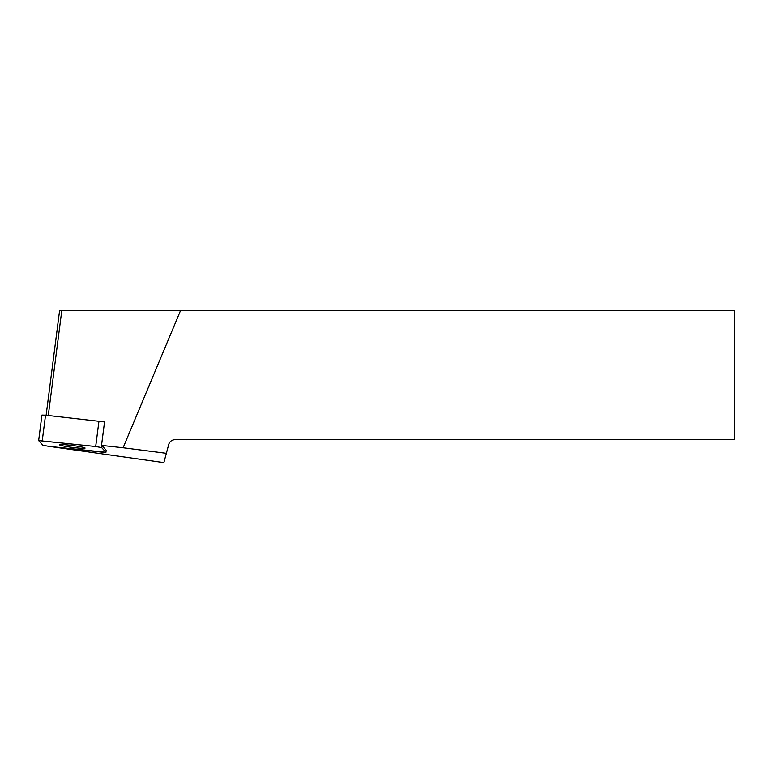 <?xml version="1.0" encoding="UTF-8"?>
<svg xmlns="http://www.w3.org/2000/svg" width="773" height="773" viewBox="0 0 773 773"><rect width="100%" height="100%" fill="white"/><g stroke="black" fill="none" stroke-linecap="round" stroke-linejoin="round"><path stroke-width="1.16" d="M38.65 440.581L42.911 445.267L48.883 446.359L105.93 452.292L101.669 447.596L95.688 446.514L38.65 440.581L41.935 415.082L45.53 415.198L104.548 421.932L101.524 445.403L123.11 447.751L180.621 310.388L59.618 310.388L46.119 415.265M64.845 446.263A12.89 0.947 -172.7 0 0 78.083 448.031A12.89 0.947 -172.7 0 0 85.078 448.079A12.89 0.947 -172.7 0 0 72.411 445.499A12.89 0.947 -172.7 0 0 59.502 444.794A12.89 0.947 -172.7 0 0 64.845 446.263M48.274 415.497L61.811 310.388M123.11 447.751L166.359 453.316L163.866 462.612L49.617 446.436M180.621 310.388L734.35 310.388L734.35 439.702L174.988 439.702A6.493 6.493 0 0 0 168.717 444.514L166.359 453.316M101.524 445.403L101.669 447.596M105.911 452.253L106.172 450.224L101.93 445.577M106.172 450.224L105.93 452.292M102.316 452.166L105.911 452.253L101.669 447.606L95.668 446.514L38.669 440.62L42.911 445.267L48.912 446.359L102.316 452.166M95.688 446.514L98.973 421.014M45.53 415.198L42.254 440.697"/></g></svg>
